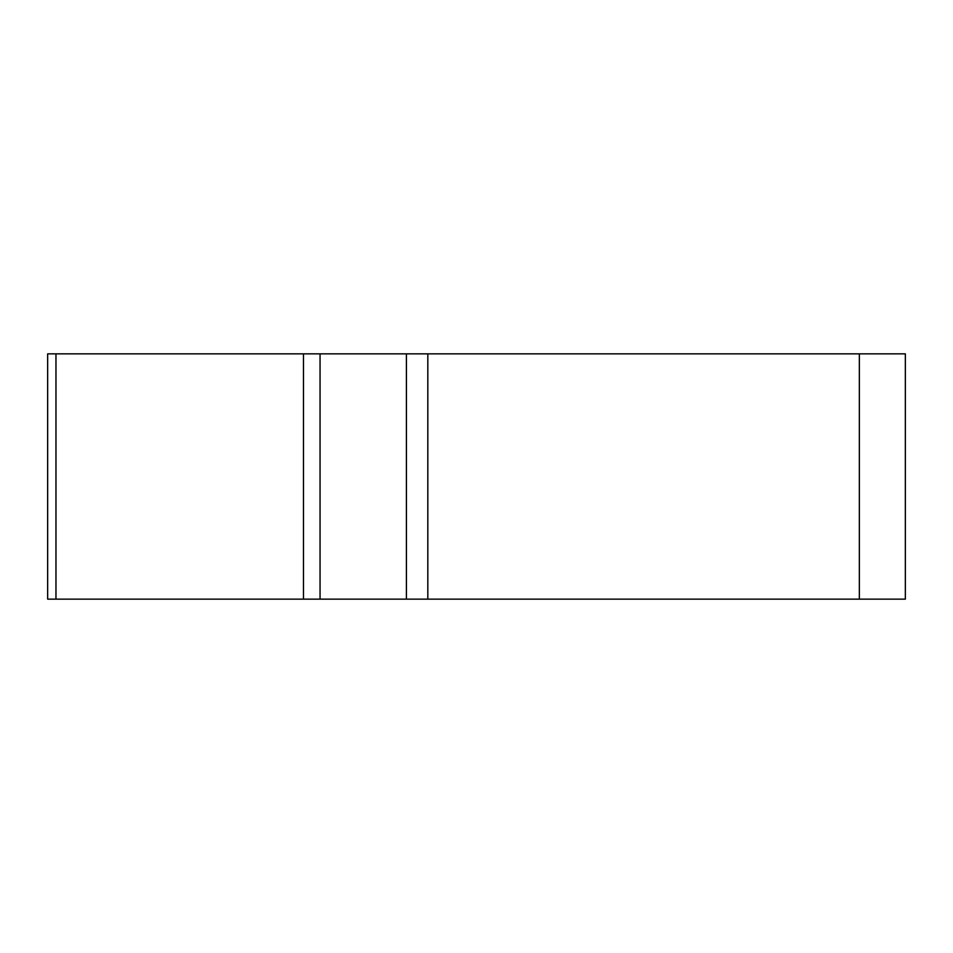 <?xml version="1.0" encoding="UTF-8"?>
<svg xmlns="http://www.w3.org/2000/svg" width="953" height="953" viewBox="0 0 953 953"><rect width="100%" height="100%" fill="white"/><g stroke="black" fill="none" stroke-linecap="round" stroke-linejoin="round"><path stroke-width="1.43" d="M406.419 353.849L905.35 353.849L905.35 599.151L47.65 599.151L47.65 353.849L406.419 353.849L406.419 599.151M93.644 599.151L905.243 599.151L93.644 599.151M320.053 353.849L320.053 599.151L303.483 599.151L303.483 353.849M427.826 353.849L427.826 599.151M859.356 599.151L859.356 353.849M55.965 599.151L55.965 353.849"/></g></svg>
